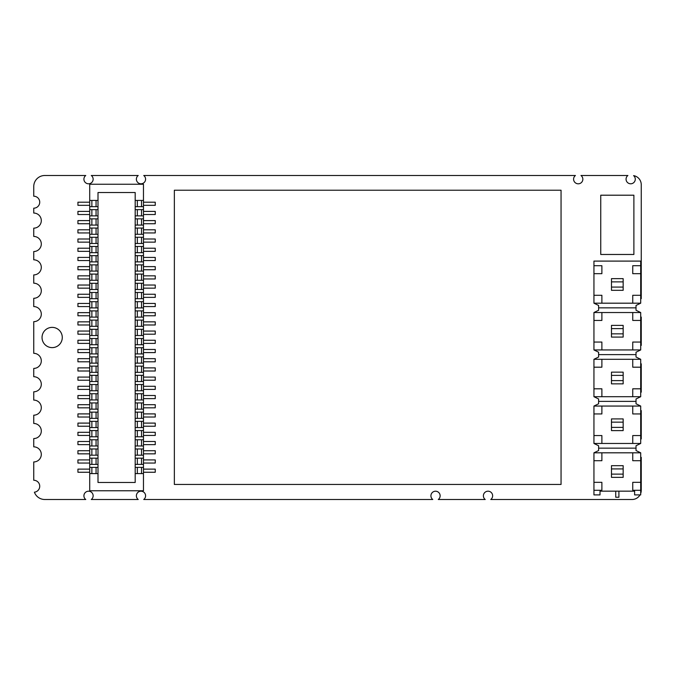 <?xml version="1.0" encoding="UTF-8"?>
<svg xmlns="http://www.w3.org/2000/svg" width="675" height="675" viewBox="0 0 675 675"><rect width="100%" height="100%" fill="white"/><g stroke="black" fill="none" stroke-linecap="round" stroke-linejoin="round"><path stroke-width="1.01" d="M62.286 337.5A10.125 10.125 0 0 0 47.098 328.733A10.125 10.125 0 0 0 47.098 346.267A10.125 10.125 0 0 0 62.286 337.5M640.018 494.902A9.205 9.205 0 0 1 632.045 499.5L490.759 499.5A4.598 4.598 0 0 0 485.932 491.704A4.598 4.598 0 0 0 485.232 499.5L438.286 499.5A4.598 4.598 0 0 0 440.134 495.821A4.598 4.598 0 0 0 433.468 491.704A4.598 4.598 0 0 0 432.768 499.5L143.741 499.5A4.598 4.598 0 0 0 145.589 495.821A4.598 4.598 0 0 0 138.923 491.704A4.598 4.598 0 0 0 138.223 499.5L91.277 499.5A4.598 4.598 0 0 0 86.459 491.704A4.598 4.598 0 0 0 85.759 499.5L44.795 499.5A11.045 11.045 0 0 1 34.4 492.193A5.982 5.982 0 0 0 39.732 486.245A5.982 5.982 0 0 0 33.75 480.263L33.75 461.945A7.552 7.552 0 0 0 41.302 454.402A7.552 7.552 0 0 0 33.75 446.85L33.75 438.564A7.552 7.552 0 0 0 41.302 431.021A7.552 7.552 0 0 0 33.75 423.47L33.75 415.184A7.552 7.552 0 0 0 41.302 407.641A7.552 7.552 0 0 0 33.75 400.089L33.75 391.804A7.552 7.552 0 0 0 41.302 384.261A7.552 7.552 0 0 0 33.75 376.709L33.75 368.423A7.552 7.552 0 0 0 41.302 360.88A7.552 7.552 0 0 0 33.75 353.329L33.75 321.671A7.552 7.552 0 0 0 41.302 314.12A7.552 7.552 0 0 0 33.75 306.577L33.75 298.291A7.552 7.552 0 0 0 41.302 290.739A7.552 7.552 0 0 0 33.75 283.196L33.75 274.911A7.552 7.552 0 0 0 41.302 267.359A7.552 7.552 0 0 0 33.75 259.816L33.75 251.53A7.552 7.552 0 0 0 41.302 243.979A7.552 7.552 0 0 0 33.75 236.436L33.75 228.15A7.552 7.552 0 0 0 41.302 220.598A7.552 7.552 0 0 0 33.75 213.055L33.75 208.178A5.982 5.982 0 0 0 39.732 202.196A5.982 5.982 0 0 0 33.75 196.214L33.75 186.545A11.045 11.045 0 0 1 44.795 175.5L85.759 175.5A4.598 4.598 0 0 0 86.459 183.296A4.598 4.598 0 0 0 91.277 175.5L138.223 175.5A4.598 4.598 0 0 0 138.923 183.296A4.598 4.598 0 0 0 145.589 179.179A4.598 4.598 0 0 0 143.741 175.5L575.438 175.5A4.598 4.598 0 0 0 576.138 183.296A4.598 4.598 0 0 0 580.964 175.5L627.902 175.5A4.598 4.598 0 0 0 628.611 183.296A4.598 4.598 0 0 0 633.589 175.627A9.205 9.205 0 0 1 641.25 184.705L641.25 298.654A9.205 9.205 0 0 0 640.702 298.671M640.702 457.329A9.205 9.205 0 0 0 641.25 457.346L641.25 490.295A9.205 9.205 0 0 1 640.702 493.433M640.702 410.569A9.205 9.205 0 0 0 641.25 410.586L641.25 438.936A9.205 9.205 0 0 0 640.702 438.952M640.702 363.808A9.205 9.205 0 0 0 641.25 363.825L641.25 392.175A9.205 9.205 0 0 0 640.702 392.192M640.702 317.048A9.205 9.205 0 0 0 641.25 317.064L641.25 345.414A9.205 9.205 0 0 0 640.702 345.431M174.352 190.223L174.352 484.456L561.052 484.456L561.052 190.223L174.352 190.223M91.867 209.638L91.867 215.873M96.061 215.873L96.061 209.638M137.337 467.37L137.337 473.597M141.539 473.597L141.539 467.37M141.539 464.392L141.539 458.165M137.337 458.165L137.337 464.392M141.539 455.186L141.539 448.959M137.337 448.959L137.337 455.186M137.337 439.754L137.337 445.989M141.539 445.989L141.539 439.754M141.539 436.784L141.539 430.549M137.337 430.549L137.337 436.784M137.337 421.343L137.337 427.579M141.539 427.579L141.539 421.343M137.337 412.138L137.337 418.373M141.539 418.373L141.539 412.138M137.337 402.933L137.337 409.168M141.539 409.168L141.539 402.933M141.539 399.963L141.539 393.727M137.337 393.727L137.337 399.963M137.337 384.531L137.337 390.757M141.539 390.757L141.539 384.531M137.337 375.325L137.337 381.552M141.539 381.552L141.539 375.325M137.337 366.12L137.337 372.347M141.539 372.347L141.539 366.12M141.539 363.142L141.539 356.915M137.337 356.915L137.337 363.142M137.337 347.709L137.337 353.936M141.539 353.936L141.539 347.709M137.337 338.504L137.337 344.739M141.539 344.739L141.539 338.504M137.337 329.299L137.337 335.534M141.539 335.534L141.539 329.299M141.539 326.329L141.539 320.093M137.337 320.093L137.337 326.329M137.337 310.888L137.337 317.123M141.539 317.123L141.539 310.888M141.539 307.918L141.539 301.683M137.337 301.683L137.337 307.918M137.337 292.477L137.337 298.713M141.539 298.713L141.539 292.477M141.539 289.507L141.539 283.281M137.337 283.281L137.337 289.507M137.337 274.075L137.337 280.302M141.539 280.302L141.539 274.075M137.337 264.87L137.337 271.097M141.539 271.097L141.539 264.87M137.337 255.665L137.337 261.892M141.539 261.892L141.539 255.665M141.539 252.686L141.539 246.459M137.337 246.459L137.337 252.686M137.337 237.254L137.337 243.489M141.539 243.489L141.539 237.254M91.867 218.843L91.867 225.079M96.061 225.079L96.061 218.843M96.061 234.284L96.061 228.049M91.867 228.049L91.867 234.284M91.867 237.254L91.867 243.489M96.061 243.489L96.061 237.254M91.867 246.459L91.867 252.686M96.061 252.686L96.061 246.459M91.867 255.665L91.867 261.892M96.061 261.892L96.061 255.665M96.061 271.097L96.061 264.87M91.867 264.87L91.867 271.097M91.867 274.075L91.867 280.302M96.061 280.302L96.061 274.075M96.061 289.507L96.061 283.281M91.867 283.281L91.867 289.507M91.867 292.477L91.867 298.713M96.061 298.713L96.061 292.477M96.061 307.918L96.061 301.683M91.867 301.683L91.867 307.918M91.867 310.888L91.867 317.123M96.061 317.123L96.061 310.888M91.867 320.093L91.867 326.329M96.061 326.329L96.061 320.093M91.867 329.299L91.867 335.534M96.061 335.534L96.061 329.299M96.061 344.739L96.061 338.504M91.867 338.504L91.867 344.739M91.867 347.709L91.867 353.936M96.061 353.936L96.061 347.709M91.867 356.915L91.867 363.142M96.061 363.142L96.061 356.915M141.539 234.284L141.539 228.049M137.337 228.049L137.337 234.284M137.337 218.843L137.337 225.079M141.539 225.079L141.539 218.843M141.539 215.873L141.539 209.638M137.337 209.638L137.337 215.873M137.337 200.433L137.337 206.668M141.539 206.668L141.539 200.433M91.867 467.37L91.867 473.597M96.061 473.597L96.061 467.37M91.867 458.165L91.867 464.392M96.061 464.392L96.061 458.165M96.061 455.186L96.061 448.959M91.867 448.959L91.867 455.186M91.867 439.754L91.867 445.989M96.061 445.989L96.061 439.754M96.061 436.784L96.061 430.549M91.867 430.549L91.867 436.784M91.867 421.343L91.867 427.579M96.061 427.579L96.061 421.343M96.061 418.373L96.061 412.138M91.867 412.138L91.867 418.373M91.867 402.933L91.867 409.168M96.061 409.168L96.061 402.933M91.867 393.727L91.867 399.963M96.061 399.963L96.061 393.727M91.867 384.531L91.867 390.757M96.061 390.757L96.061 384.531M96.061 381.552L96.061 375.325M91.867 375.325L91.867 381.552M91.867 366.12L91.867 372.347M96.061 372.347L96.061 366.12M98.002 366.12L89.716 366.12L89.716 372.347L98.002 372.347L98.002 356.915L89.716 356.915L89.716 363.142L98.002 363.142M89.716 363.142L89.716 366.12M89.716 372.347L89.716 381.552L98.002 381.552L98.002 375.325L89.716 375.325M98.002 375.325L98.002 372.347M89.716 381.552L89.716 390.757L98.002 390.757L98.002 384.531L89.716 384.531M98.002 384.531L98.002 381.552M89.716 390.757L89.716 399.963L98.002 399.963L98.002 393.727L89.716 393.727M98.002 393.727L98.002 390.757M89.716 399.963L89.716 409.168L98.002 409.168L98.002 402.933L89.716 402.933M98.002 402.933L98.002 399.963M89.716 409.168L89.716 418.373L98.002 418.373L98.002 412.138L89.716 412.138M98.002 412.138L98.002 409.168M89.716 418.373L89.716 427.579L98.002 427.579L98.002 421.343L89.716 421.343M98.002 421.343L98.002 418.373M89.716 427.579L89.716 436.784L98.002 436.784L98.002 430.549L89.716 430.549M98.002 430.549L98.002 427.579M89.716 436.784L89.716 445.989L98.002 445.989L98.002 439.754L89.716 439.754M98.002 439.754L98.002 436.784M89.716 445.989L89.716 455.186L98.002 455.186L98.002 448.959L89.716 448.959M98.002 448.959L98.002 445.989M89.716 455.186L89.716 464.392L98.002 464.392L98.002 458.165L89.716 458.165M98.002 458.165L98.002 455.186M89.716 464.392L89.716 473.597L98.002 473.597L98.002 467.37L89.716 467.37M98.002 467.37L98.002 464.392M143.471 200.433L135.186 200.433L135.186 206.668L143.471 206.668L143.471 184.241L89.716 184.241L89.716 206.668L98.002 206.668L98.002 200.433L89.716 200.433M98.002 200.433L98.002 192.527L135.186 192.527L135.186 200.433M135.186 206.668L135.186 215.873L143.471 215.873L143.471 209.638L135.186 209.638M143.471 209.638L143.471 206.668M135.186 215.873L135.186 225.079L143.471 225.079L143.471 218.843L135.186 218.843M143.471 218.843L143.471 215.873M135.186 225.079L135.186 234.284L143.471 234.284L143.471 228.049L135.186 228.049M143.471 228.049L143.471 225.079M98.002 356.915L98.002 347.709L89.716 347.709L89.716 353.936L98.002 353.936M89.716 353.936L89.716 356.915M98.002 347.709L98.002 338.504L89.716 338.504L89.716 344.739L98.002 344.739M89.716 344.739L89.716 347.709M98.002 338.504L98.002 329.299L89.716 329.299L89.716 335.534L98.002 335.534M89.716 335.534L89.716 338.504M98.002 329.299L98.002 320.093L89.716 320.093L89.716 326.329L98.002 326.329M89.716 326.329L89.716 329.299M98.002 320.093L98.002 310.888L89.716 310.888L89.716 317.123L98.002 317.123M89.716 317.123L89.716 320.093M98.002 310.888L98.002 301.683L89.716 301.683L89.716 307.918L98.002 307.918M89.716 307.918L89.716 310.888M98.002 301.683L98.002 292.477L89.716 292.477L89.716 298.713L98.002 298.713M89.716 298.713L89.716 301.683M98.002 292.477L98.002 283.281L89.716 283.281L89.716 289.507L98.002 289.507M89.716 289.507L89.716 292.477M98.002 283.281L98.002 274.075L89.716 274.075L89.716 280.302L98.002 280.302M89.716 280.302L89.716 283.281M98.002 274.075L98.002 264.87L89.716 264.87L89.716 271.097L98.002 271.097M89.716 271.097L89.716 274.075M98.002 264.87L98.002 255.665L89.716 255.665L89.716 261.892L98.002 261.892M89.716 261.892L89.716 264.87M98.002 255.665L98.002 246.459L89.716 246.459L89.716 252.686L98.002 252.686M89.716 252.686L89.716 255.665M98.002 246.459L98.002 237.254L89.716 237.254L89.716 243.489L98.002 243.489M89.716 243.489L89.716 246.459M98.002 237.254L98.002 228.049L89.716 228.049L89.716 234.284L98.002 234.284M89.716 234.284L89.716 237.254M98.002 228.049L98.002 218.843L89.716 218.843L89.716 225.079L98.002 225.079M89.716 225.079L89.716 228.049M98.002 218.843L98.002 209.638L89.716 209.638L89.716 215.873L98.002 215.873M89.716 215.873L89.716 218.843M135.186 234.284L135.186 243.489L143.471 243.489L143.471 237.254L135.186 237.254M143.471 237.254L143.471 234.284M135.186 243.489L135.186 252.686L143.471 252.686L143.471 246.459L135.186 246.459M143.471 246.459L143.471 243.489M135.186 252.686L135.186 261.892L143.471 261.892L143.471 255.665L135.186 255.665M143.471 255.665L143.471 252.686M135.186 261.892L135.186 271.097L143.471 271.097L143.471 264.87L135.186 264.87M143.471 264.87L143.471 261.892M135.186 271.097L135.186 280.302L143.471 280.302L143.471 274.075L135.186 274.075M143.471 274.075L143.471 271.097M135.186 280.302L135.186 289.507L143.471 289.507L143.471 283.281L135.186 283.281M143.471 283.281L143.471 280.302M135.186 289.507L135.186 298.713L143.471 298.713L143.471 292.477L135.186 292.477M143.471 292.477L143.471 289.507M135.186 298.713L135.186 307.918L143.471 307.918L143.471 301.683L135.186 301.683M143.471 301.683L143.471 298.713M135.186 307.918L135.186 317.123L143.471 317.123L143.471 310.888L135.186 310.888M143.471 310.888L143.471 307.918M135.186 317.123L135.186 326.329L143.471 326.329L143.471 320.093L135.186 320.093M143.471 320.093L143.471 317.123M135.186 326.329L135.186 335.534L143.471 335.534L143.471 329.299L135.186 329.299M143.471 329.299L143.471 326.329M135.186 335.534L135.186 344.739L143.471 344.739L143.471 338.504L135.186 338.504M143.471 338.504L143.471 335.534M135.186 344.739L135.186 353.936L143.471 353.936L143.471 347.709L135.186 347.709M143.471 347.709L143.471 344.739M135.186 353.936L135.186 363.142L143.471 363.142L143.471 356.915L135.186 356.915M143.471 356.915L143.471 353.936M135.186 363.142L135.186 372.347L143.471 372.347L143.471 366.12L135.186 366.12M143.471 366.12L143.471 363.142M135.186 372.347L135.186 381.552L143.471 381.552L143.471 375.325L135.186 375.325M143.471 375.325L143.471 372.347M135.186 381.552L135.186 390.757L143.471 390.757L143.471 384.531L135.186 384.531M143.471 384.531L143.471 381.552M135.186 390.757L135.186 399.963L143.471 399.963L143.471 393.727L135.186 393.727M143.471 393.727L143.471 390.757M135.186 399.963L135.186 409.168L143.471 409.168L143.471 402.933L135.186 402.933M143.471 402.933L143.471 399.963M135.186 409.168L135.186 418.373L143.471 418.373L143.471 412.138L135.186 412.138M143.471 412.138L143.471 409.168M135.186 418.373L135.186 427.579L143.471 427.579L143.471 421.343L135.186 421.343M143.471 421.343L143.471 418.373M135.186 427.579L135.186 436.784L143.471 436.784L143.471 430.549L135.186 430.549M143.471 430.549L143.471 427.579M135.186 436.784L135.186 445.989L143.471 445.989L143.471 439.754L135.186 439.754M143.471 439.754L143.471 436.784M135.186 445.989L135.186 455.186L143.471 455.186L143.471 448.959L135.186 448.959M143.471 448.959L143.471 445.989M135.186 455.186L135.186 464.392L143.471 464.392L143.471 458.165L135.186 458.165M143.471 458.165L143.471 455.186M135.186 464.392L135.186 473.597L143.471 473.597L143.471 467.37L135.186 467.37M143.471 467.37L143.471 464.392M98.002 209.638L98.002 206.668M89.716 206.668L89.716 209.638M96.061 206.668L96.061 200.433M91.867 200.433L91.867 206.668M143.471 469.125L155.25 469.125L155.25 472.255L143.471 472.255M89.716 473.597L89.716 490.759L143.471 490.759L143.471 473.597M89.716 469.125L77.929 469.125L77.929 472.255L89.716 472.255M89.716 459.92L77.929 459.92L77.929 463.05L89.716 463.05M89.716 450.714L77.929 450.714L77.929 453.845L89.716 453.845M89.716 441.509L77.929 441.509L77.929 444.639L89.716 444.639M89.716 432.304L77.929 432.304L77.929 435.434L89.716 435.434M89.716 423.098L77.929 423.098L77.929 426.229L89.716 426.229M89.716 413.902L77.929 413.902L77.929 417.023L89.716 417.023M89.716 404.696L77.929 404.696L77.929 407.827L89.716 407.827M89.716 395.491L77.929 395.491L77.929 398.621L89.716 398.621M89.716 386.286L77.929 386.286L77.929 389.416L89.716 389.416M89.716 377.08L77.929 377.08L77.929 380.211L89.716 380.211M89.716 367.875L77.929 367.875L77.929 371.005L89.716 371.005M89.716 358.67L77.929 358.67L77.929 361.8L89.716 361.8M89.716 349.464L77.929 349.464L77.929 352.595L89.716 352.595M89.716 340.259L77.929 340.259L77.929 343.389L89.716 343.389M89.716 331.054L77.929 331.054L77.929 334.184L89.716 334.184M89.716 321.848L77.929 321.848L77.929 324.979L89.716 324.979M89.716 312.652L77.929 312.652L77.929 315.773L89.716 315.773M89.716 303.446L77.929 303.446L77.929 306.577L89.716 306.577M89.716 294.241L77.929 294.241L77.929 297.371L89.716 297.371M89.716 285.036L77.929 285.036L77.929 288.166L89.716 288.166M89.716 275.83L77.929 275.83L77.929 278.961L89.716 278.961M89.716 266.625L77.929 266.625L77.929 269.755L89.716 269.755M89.716 257.42L77.929 257.42L77.929 260.55L89.716 260.55M89.716 248.214L77.929 248.214L77.929 251.345L89.716 251.345M89.716 239.009L77.929 239.009L77.929 242.139L89.716 242.139M89.716 229.804L77.929 229.804L77.929 232.934L89.716 232.934M89.716 220.598L77.929 220.598L77.929 223.729L89.716 223.729M89.716 211.402L77.929 211.402L77.929 214.523L89.716 214.523M89.716 202.196L77.929 202.196L77.929 205.327L89.716 205.327M143.471 202.196L155.25 202.196L155.25 205.327L143.471 205.327M143.471 211.402L155.25 211.402L155.25 214.523L143.471 214.523M143.471 220.598L155.25 220.598L155.25 223.729L143.471 223.729M143.471 229.804L155.25 229.804L155.25 232.934L143.471 232.934M143.471 239.009L155.25 239.009L155.25 242.139L143.471 242.139M143.471 248.214L155.25 248.214L155.25 251.345L143.471 251.345M143.471 257.42L155.25 257.42L155.25 260.55L143.471 260.55M143.471 266.625L155.25 266.625L155.25 269.755L143.471 269.755M143.471 275.83L155.25 275.83L155.25 278.961L143.471 278.961M143.471 285.036L155.25 285.036L155.25 288.166L143.471 288.166M143.471 294.241L155.25 294.241L155.25 297.371L143.471 297.371M143.471 303.446L155.25 303.446L155.25 306.577L143.471 306.577M143.471 312.652L155.25 312.652L155.25 315.773L143.471 315.773M143.471 321.848L155.25 321.848L155.25 324.979L143.471 324.979M143.471 331.054L155.25 331.054L155.25 334.184L143.471 334.184M143.471 340.259L155.25 340.259L155.25 343.389L143.471 343.389M143.471 349.464L155.25 349.464L155.25 352.595L143.471 352.595M143.471 358.67L155.25 358.67L155.25 361.8L143.471 361.8M143.471 367.875L155.25 367.875L155.25 371.005L143.471 371.005M143.471 377.08L155.25 377.08L155.25 380.211L143.471 380.211M143.471 386.286L155.25 386.286L155.25 389.416L143.471 389.416M143.471 395.491L155.25 395.491L155.25 398.621L143.471 398.621M143.471 404.696L155.25 404.696L155.25 407.827L143.471 407.827M143.471 413.902L155.25 413.902L155.25 417.023L143.471 417.023M143.471 423.098L155.25 423.098L155.25 426.229L143.471 426.229M143.471 432.304L155.25 432.304L155.25 435.434L143.471 435.434M143.471 441.509L155.25 441.509L155.25 444.639L143.471 444.639M143.471 450.714L155.25 450.714L155.25 453.845L143.471 453.845M143.471 459.92L155.25 459.92L155.25 463.05L143.471 463.05M135.186 473.597L135.186 482.473L98.002 482.473L98.002 473.597M633.884 245.177L633.884 195.202L600.75 195.202L600.75 254.475L633.884 254.475L633.884 245.177M611.474 422.153L611.474 430.608L623.16 430.608L623.16 418.913L611.474 418.913L611.474 422.153L623.16 422.153M611.474 427.368L623.16 427.368M611.474 281.88L611.474 290.326L623.16 290.326L623.16 278.64L611.474 278.64L611.474 281.88L623.16 281.88M611.474 287.086L623.16 287.086M611.474 380.607L611.474 372.153L623.16 372.153L623.16 383.847L611.474 383.847L611.474 380.607L623.16 380.607M611.474 375.393L623.16 375.393M611.474 465.674L623.16 465.674L623.16 468.914L611.474 468.914L611.474 465.674M623.16 474.12L623.16 477.36L611.474 477.36L611.474 474.12L623.16 474.12L623.16 468.914M611.474 474.12L611.474 468.914M623.16 333.847L611.474 333.847L611.474 337.087L623.16 337.087L623.16 325.392L611.474 325.392L611.474 328.632L623.16 328.632M611.474 333.847L611.474 328.632M640.702 303.185L632.745 303.185L632.745 295.296L640.702 295.296L640.702 303.185L636.019 305.463L636.019 310.255L640.702 312.533L640.702 320.431L632.745 320.431L632.745 312.533L640.702 312.533M632.745 273.67L632.745 265.722L640.702 265.722L640.702 273.67L632.745 273.67M640.702 349.945L632.745 349.945L632.745 342.056L640.702 342.056L640.702 349.945L636.019 352.223L636.019 357.016L640.702 359.294L640.702 367.192L632.745 367.192L632.745 359.294L640.702 359.294M640.702 396.706L632.745 396.706L632.745 388.808L640.702 388.808L640.702 396.706L636.019 398.984L636.019 403.777L640.702 406.055L640.702 413.944L632.745 413.944L632.745 406.055L640.702 406.055M632.745 435.569L640.702 435.569L640.702 443.467L632.745 443.467L632.745 435.569M593.941 435.569L601.889 435.569L601.889 443.467L593.941 443.467L593.941 406.055L632.745 406.055M593.941 443.467L598.615 445.745L598.615 450.537L593.941 452.815L601.889 452.815L601.889 460.704L593.941 460.704L593.941 452.815M615.735 491.155L615.735 497.239L618.908 497.239L618.908 491.155M640.702 482.33L632.745 482.33L632.745 490.278L640.702 490.278L640.702 460.704L632.745 460.704L632.745 452.815L640.702 452.815L640.702 460.704M601.889 452.815L632.745 452.815M640.702 452.815L636.019 450.537L636.019 445.745L640.702 443.467M598.615 448.141L636.019 448.141M593.941 490.278L593.941 482.33L601.889 482.33L601.889 490.278L593.941 490.278L593.941 494.902L600.016 494.902L600.016 491.155L634.618 491.155L634.618 494.902L640.702 494.902L640.702 490.278M593.941 460.704L593.941 482.33M593.941 388.808L601.889 388.808L601.889 396.706L593.941 396.706L593.941 367.192L601.889 367.192L601.889 359.294L632.745 359.294M593.941 342.056L601.889 342.056L601.889 349.945L593.941 349.945L593.941 320.431L601.889 320.431L601.889 312.533L632.745 312.533M593.941 265.722L601.889 265.722L601.889 273.67L593.941 273.67L593.941 261.098L640.702 261.098L640.702 265.722M593.941 295.296L601.889 295.296L601.889 303.185L593.941 303.185L593.941 273.67M593.941 303.185L598.615 305.463L598.615 310.255L593.941 312.533L601.889 312.533M593.941 320.431L593.941 312.533M593.941 349.945L598.615 352.223L598.615 357.016L593.941 359.294L601.889 359.294M593.941 367.192L593.941 359.294M593.941 396.706L598.615 398.984L598.615 403.777L593.941 406.055M593.941 413.944L601.889 413.944L601.889 406.055M632.745 443.467L601.889 443.467M640.702 435.569L640.702 413.944M640.702 388.808L640.702 367.192M640.702 342.056L640.702 320.431M640.702 295.296L640.702 273.67M632.745 303.185L601.889 303.185M598.615 307.859L636.019 307.859M632.745 349.945L601.889 349.945M598.615 354.62L636.019 354.62M632.745 396.706L601.889 396.706M598.615 401.38L636.019 401.38"/></g></svg>
